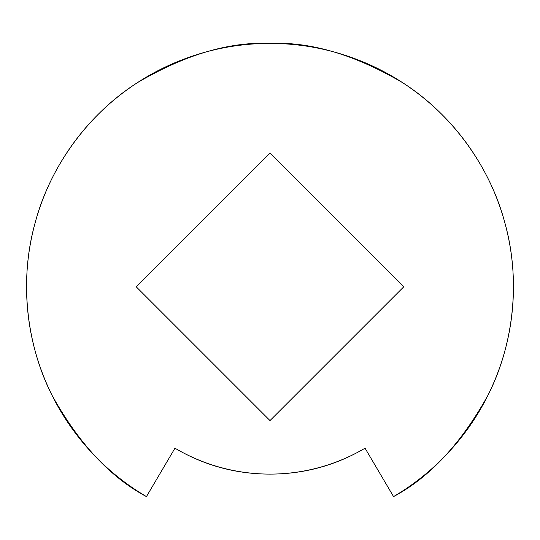 <?xml version="1.0" encoding="UTF-8"?>
<svg xmlns="http://www.w3.org/2000/svg" width="540" height="540" viewBox="0 0 540 540"><rect width="100%" height="100%" fill="white"/><g stroke="black" fill="none" stroke-linecap="round" stroke-linejoin="round"><path stroke-width="0.81" d="M174.96 448.193L146.448 496.598C110.504 477.482 79.11 443.846 52.245 395.678C27.628 347.74 18.259 282.933 35.134 222.811C51.111 162.439 92.07 111.362 137.619 82.546C185.207 54.675 229.331 41.634 270 43.403C310.669 41.634 354.794 54.675 402.381 82.546C447.93 111.362 488.889 162.439 504.866 222.811C521.741 282.933 512.372 347.74 487.755 395.678C460.89 443.846 429.496 477.482 393.552 496.598C416.563 483.044 436.793 466.162 454.248 445.952C471.697 425.736 485.453 403.265 495.511 378.526C505.568 353.788 511.4 328.097 513 301.442C514.6 274.786 511.893 248.576 504.866 222.811C497.839 197.046 486.877 173.09 471.967 150.937C457.056 128.776 438.993 109.6 417.771 93.386C396.556 77.18 373.295 64.793 347.996 56.241C322.704 47.682 296.703 43.403 270 43.403C243.297 43.403 217.296 47.682 192.004 56.241C166.705 64.793 143.444 77.18 122.229 93.386C101.007 109.6 82.944 128.776 68.033 150.937C53.123 173.09 42.161 197.046 35.134 222.811C28.107 248.576 25.4 274.786 27 301.442C28.6 328.097 34.432 353.788 44.489 378.526C54.547 403.265 68.303 425.736 85.752 445.952C103.208 466.162 123.437 483.044 146.448 496.598L174.96 448.193A187.259 187.259 0 0 0 270 474.1A187.259 187.259 0 0 1 174.96 448.193C204.282 465.467 235.966 474.1 270 474.1A187.259 187.259 0 0 0 365.04 448.193L393.552 496.598L365.04 448.193A187.259 187.259 0 0 1 270 474.1C304.034 474.1 335.718 465.467 365.04 448.193M270 153.103L403.738 286.841L270 420.579L136.262 286.841L270 153.103L403.738 286.841L270 420.579L136.262 286.841L270 153.103"/></g></svg>
